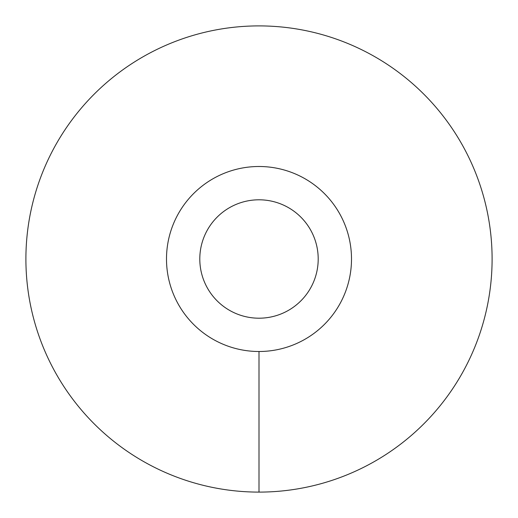 <?xml version="1.0" encoding="UTF-8"?>
<svg xmlns="http://www.w3.org/2000/svg" width="518" height="518" viewBox="0 0 518 518"><rect width="100%" height="100%" fill="white"/><g stroke="black" fill="none" stroke-linecap="round" stroke-linejoin="round"><path stroke-width="0.78" d="M166.498 259A92.502 92.502 0 0 0 259 351.502A92.502 92.502 0 0 0 351.502 259A92.502 92.502 0 0 0 259 166.498A92.502 92.502 0 0 0 166.498 259M199.799 259A59.201 59.201 0 0 1 259 199.799A59.201 59.201 0 0 1 318.201 259A59.201 59.201 0 0 1 259 318.201A59.201 59.201 0 0 1 199.799 259M259 492.1A233.1 233.1 0 0 0 492.1 259A233.1 233.1 0 0 0 259 25.9A233.1 233.1 0 0 0 25.9 259A233.1 233.1 0 0 0 259 492.1L259 351.502A92.502 92.502 0 0 1 166.498 259A92.502 92.502 0 0 1 259 166.498A92.502 92.502 0 0 1 351.502 259A92.502 92.502 0 0 1 259 351.502"/></g></svg>

